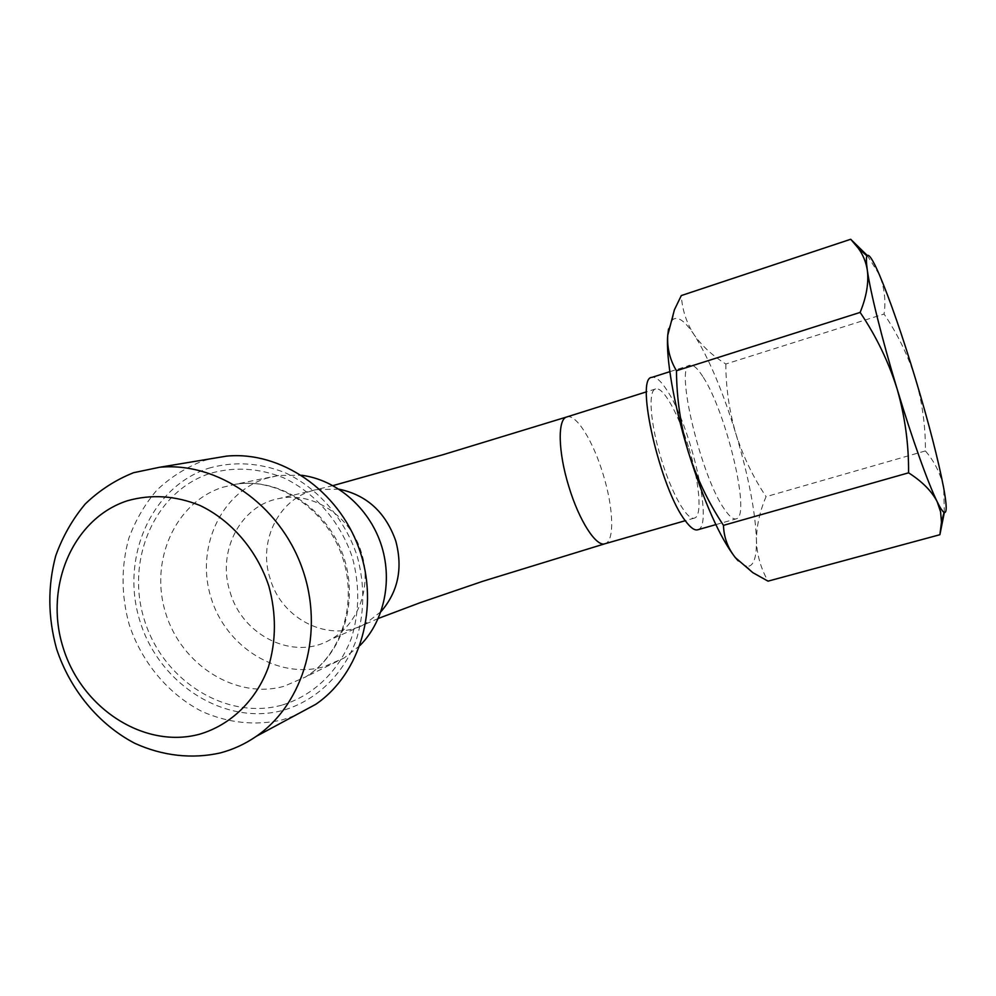 <?xml version="1.0" encoding="UTF-8"?>
<svg xmlns="http://www.w3.org/2000/svg" width="996" height="996" viewBox="0 0 996 996"><rect width="100%" height="100%" fill="white"/><g stroke="black" fill="none" stroke-linecap="round" stroke-linejoin="round"><path stroke-width="0.75" stroke-dasharray="4.98 3.74" d="M359.992 645.483L344.18 657.958L323.849 666.76C278.009 679.708 225.98 647.213 211.052 597.837C195.477 548.672 220.29 492.933 265.783 478.478L278.619 475.466L301.639 475.266M208.562 468.269C233.761 461.123 259.259 462.592 285.055 472.689C318.147 488.127 344.952 518.978 357.19 556.117C364.959 585.001 364.598 613.088 356.145 640.366C343.072 674.977 316.018 700.599 283.325 710.273C224.909 726.308 159.099 684.227 139.975 621.168C120.03 558.358 150.807 487.044 208.562 468.269M294.517 715.75L282.167 719.884C255.561 725.997 227.673 722.972 201.889 711.43C168.224 694.125 141.693 662.253 129.194 624.554C121.151 595.284 121.039 566.5 128.858 538.201C135.481 520.31 144.781 504.312 156.783 490.219C170.117 477.57 185.268 467.883 202.225 461.185L210.592 458.783M697.81 529.76C714.257 526.66 690.639 424.047 666.187 389.075C660.41 380.397 655.654 376.5 651.907 377.372M703.338 377.384C726.582 413.054 751.084 516.189 736.268 518.829C733.442 519.688 729.645 516.687 724.876 509.803C701.109 477.756 674.23 364.399 690.029 365.258C693.403 364.511 697.835 368.545 703.338 377.384M230.113 592.122C242.426 635.846 293.608 660.958 330.012 639.818C358.174 625.102 372.355 586.594 361.436 552.73C350.766 515.891 312.669 491.128 279.241 498.51C240.397 505.246 216.63 551.697 230.113 592.122M688.958 448.374C699.453 482.301 702.479 516.09 694.523 518.057C687.514 521.269 671.64 493.705 661.17 458.745C650.189 423.263 647.898 390.233 655.629 388.95C663.212 386.162 678.936 414.884 688.958 448.374M944.333 512.529L943.71 488.077C940.685 473.909 934.572 461.534 925.384 450.939C925.62 426.599 922.358 402.695 915.623 379.252C908.252 355.945 897.732 334.208 884.075 314.039L725.823 364.013C712.538 355.734 701.906 345.886 693.913 334.457C686.456 322.804 682.248 309.843 681.301 295.563M867.242 255.449L879.256 274.46C884.423 287.371 886.029 300.568 884.075 314.039M925.384 450.939L766.073 496.668C759.799 511.284 756.587 525.838 756.437 540.318C756.885 554.685 760.745 568.293 768.041 581.154M725.823 364.013C725.91 387.73 729.221 410.875 735.783 433.459C742.904 455.919 753.001 476.984 766.073 496.668M668.528 329.004L672.425 319.903C677.479 315.707 684.638 320.55 693.913 334.457C708.654 357.701 722.61 390.706 735.783 433.459C748.594 476.312 755.478 511.944 756.437 540.318C756.649 558.295 753.387 566.973 746.639 566.375L752.839 572.663M738.223 560.848L746.639 566.375M566.861 416.938C576.198 413.589 593.267 441.315 603.103 474.233C613.486 507.562 614.843 541.226 605.082 543.716M339.026 489.198L317.351 489.546C280.212 495.996 257.317 540.181 270.115 578.576C281.781 620.122 330.697 643.814 365.52 623.62L380.982 611.619M222.606 487.305L236.052 484.156C279.117 477.433 326.29 507.935 342.848 554.486C359.705 600.912 342.786 654.633 305.361 677.068L284.059 686.281C236.027 699.752 181.484 665.266 165.697 613.163C149.238 561.258 174.972 502.494 222.606 487.305M281.756 705.168C225.831 720.594 162.684 680.33 144.358 619.861C125.235 559.628 154.816 491.302 210.144 473.399C234.284 466.576 258.699 468.008 283.374 477.707C315.035 492.497 340.669 522.029 352.385 557.548C359.805 585.187 359.481 612.067 351.401 638.175C338.914 671.304 313.055 695.868 281.756 705.168M333 485.6L279.241 498.51M278.619 475.466L236.052 484.156C278.009 477.582 324.945 507.972 341.653 554.872C358.622 601.684 341.827 655.194 305.361 677.068L344.18 657.958M715.838 524.631L736.268 518.829M378.281 618.466L330.012 639.818M694.523 518.057L685.273 520.709M655.629 388.95L646.504 391.826M669.835 371.682L690.029 365.258M672.425 319.903L674.404 309.806"/><path stroke-width="1.49" d="M301.639 475.266C336.187 479.736 368.333 507.126 380.733 543.33C393.134 579.523 384.531 620.819 359.992 645.483M210.592 458.783L226.565 456.131C280.685 450.877 338.242 490.132 358.996 548.398C380.061 606.552 360.739 673.67 315.744 704.321L294.517 715.75M133.626 472.689L159.609 467.261C217.477 461.683 279.44 504.412 302 567.695C324.87 630.854 304.353 703.487 256.283 736.33C245.19 743.962 233.226 749.49 220.415 752.901C191.979 759.326 162.161 755.852 134.597 743.215C98.579 724.304 70.131 689.755 56.61 648.994C47.87 617.371 47.584 586.295 55.739 555.756C62.698 536.446 72.534 519.19 85.245 503.976C99.413 490.331 115.536 479.898 133.626 472.689M127.426 500.751C151.292 494.028 175.495 495.61 200.022 505.482C231.47 520.535 257.055 550.365 268.87 586.158C276.402 613.984 276.228 641.001 268.372 667.196C256.196 700.449 230.711 724.988 199.748 734.164C144.42 749.341 81.647 708.492 63.122 647.612C43.824 586.968 72.708 518.455 127.426 500.751M669.835 371.682L651.907 377.372C634.552 377.073 660.423 489.733 685.559 521.082C690.589 527.818 694.673 530.719 697.81 529.76L715.838 524.631M944.059 512.405L941.481 522.153L940.585 511.782L937.149 501.66C931.721 491.14 922.196 481.529 908.576 472.826C908.813 444.328 904.978 416.34 897.085 388.863C911.863 437.966 928.085 483.297 937.149 501.66C940.212 507.935 942.527 511.521 944.059 512.405C947.009 513.6 946.897 505.495 943.71 488.077C938.294 459.903 928.932 423.624 915.623 379.252C902.177 334.942 890.063 300.008 879.256 274.46C872.733 259.408 868.624 253.233 866.943 255.91L858.203 248.116L850.709 239.264L867.242 255.449M858.203 248.116C862.972 254.578 866.022 262.01 867.354 270.389C868.861 282.951 866.445 296.957 860.133 312.408C876.119 336.038 888.432 361.523 897.085 388.863C882.232 339.785 870.342 292.015 867.354 270.389C866.246 262.496 866.097 257.665 866.943 255.91M941.481 522.153L939.888 534.715L944.333 512.529M850.709 239.264L681.301 295.563L674.404 309.806L667.731 335.328C667.009 348.09 669.922 359.892 676.471 370.736C676.658 398.363 680.579 425.329 688.224 451.636C696.54 477.806 708.293 502.37 723.47 525.353L908.576 472.826M860.133 312.408L676.471 370.736M939.888 534.715L768.041 581.154L752.839 572.663L735.26 557.523C727.79 548.037 723.855 537.305 723.47 525.353M738.223 560.848L735.26 557.523C719.884 537.628 704.197 502.333 688.224 451.636C673.831 404.6 665.801 357.676 667.731 335.328L668.528 329.004M685.273 520.709L605.082 543.716C596.392 547.389 579.099 520.821 568.828 486.521C557.984 451.736 557.449 418.768 566.861 416.938L442.996 454.711L333 485.6M380.982 611.619C398.139 591.786 403.069 568.206 395.736 540.853C385.564 512.168 366.665 494.95 339.026 489.198M256.283 736.33L315.744 704.321M159.609 467.261L226.565 456.131M646.504 391.826L566.861 416.938M605.082 543.716L482.886 581.253L420.287 602.642L378.281 618.466"/></g></svg>
